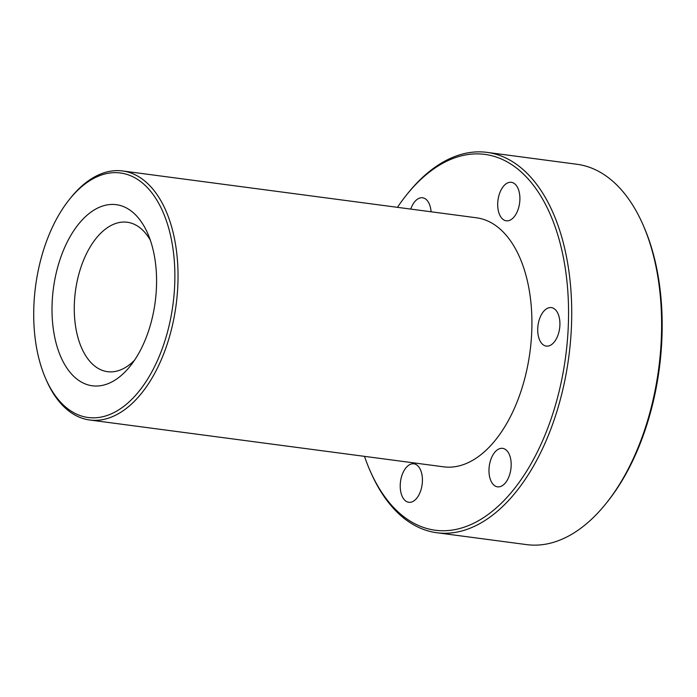 <?xml version="1.0" encoding="UTF-8"?>
<svg xmlns="http://www.w3.org/2000/svg" width="697" height="697" viewBox="0 0 697 697"><rect width="100%" height="100%" fill="white"/><g stroke="black" fill="none" stroke-linecap="round" stroke-linejoin="round"><path stroke-width="1.05" d="M364.479 456.352A189.54 106.536 -82.5 0 0 370.037 470.649L370.83 472.444A191.823 107.826 -82.5 0 0 436.766 532.726A191.823 107.826 -82.5 0 0 568.822 356.698A191.823 107.826 -82.5 0 0 487.098 152.382A191.823 107.826 -82.5 0 0 407.745 193.435L406.517 194.968A189.54 106.536 -82.5 0 0 397.438 207.323M436.766 532.726L526.644 544.618A191.823 107.826 -82.5 0 0 605.989 503.565A191.823 107.826 -82.5 0 0 642.913 224.556A191.823 107.826 -82.5 0 0 576.968 164.274L487.098 152.382M605.989 503.565L607.218 502.032A189.54 106.536 -82.5 0 0 643.697 226.351L642.913 224.556M163.333 345.59A123.317 69.317 97.5 0 1 45.732 378.732A123.317 69.317 97.5 0 1 69.465 199.368A123.317 69.317 97.5 0 1 155.788 198.427A123.317 69.317 97.5 0 1 163.333 345.59M69.465 199.368L70.693 197.843A125.599 70.597 97.5 0 1 122.646 170.965A125.599 70.597 97.5 0 1 166.304 346.766A125.599 70.597 97.5 0 1 89.695 419.995A125.599 70.597 97.5 0 1 46.516 380.527L45.732 378.732M370.037 470.649A189.54 106.536 -82.5 0 0 518.333 483.483A189.54 106.536 -82.5 0 0 553.043 221.149A189.54 106.536 -82.5 0 0 406.517 194.968M148.025 332.53A91.342 51.343 97.5 0 1 130.095 366.239A91.342 51.343 97.5 0 1 59.48 353.623A91.342 51.343 97.5 0 1 76.217 227.196A91.342 51.343 97.5 0 1 147.677 233.373A91.342 51.343 97.5 0 1 148.025 332.53M134.477 360.288A75.363 42.36 97.5 0 1 107.521 371.675A75.363 42.36 97.5 0 1 75.407 291.407A75.363 42.36 97.5 0 1 127.29 222.256A75.363 42.36 97.5 0 1 150.352 240.265M89.695 419.995L443.58 466.824A125.599 70.597 -82.5 0 0 520.189 393.596A125.599 70.597 -82.5 0 0 476.53 217.795L122.646 170.965M431.077 211.775A19.411 10.908 -82.5 0 0 422.591 197.774A19.411 10.908 -82.5 0 0 410.751 209.083M499.505 193.635A19.411 10.908 -82.5 0 0 506.249 220.801A19.411 10.908 -82.5 0 0 519.613 202.993A19.411 10.908 -82.5 0 0 511.345 182.318A19.411 10.908 -82.5 0 0 499.505 193.635M539.522 318.921A19.411 10.908 -82.5 0 0 546.265 346.095A19.411 10.908 -82.5 0 0 559.63 328.278A19.411 10.908 -82.5 0 0 551.353 307.604A19.411 10.908 -82.5 0 0 549.436 307.647A19.411 10.908 -82.5 0 0 539.522 318.921M490.784 459.671A19.411 10.908 -82.5 0 0 497.527 486.837A19.411 10.908 -82.5 0 0 508.801 477.027A19.411 10.908 -82.5 0 0 509.995 456.326A19.411 10.908 -82.5 0 0 502.624 448.354A19.411 10.908 -82.5 0 0 490.784 459.671M402.03 475.127A19.411 10.908 -82.5 0 0 408.773 502.293A19.411 10.908 -82.5 0 0 420.613 490.976A19.411 10.908 -82.5 0 0 413.87 463.81A19.411 10.908 -82.5 0 0 402.03 475.127"/></g></svg>
